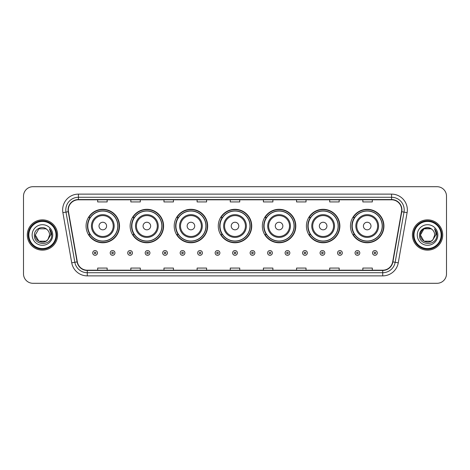 <?xml version="1.0" encoding="UTF-8"?>
<svg xmlns="http://www.w3.org/2000/svg" width="470" height="470" viewBox="0 0 470 470"><rect width="100%" height="100%" fill="white"/><g stroke="black" fill="none" stroke-linecap="round" stroke-linejoin="round"><path stroke-width="0.7" d="M350.473 226.035A16.732 16.732 0 0 0 367.205 242.767A16.732 16.732 0 0 0 383.931 226.035A16.732 16.732 0 0 0 367.205 209.303A16.732 16.732 0 0 0 350.473 226.035M306.405 226.035A16.732 16.732 0 0 0 323.137 242.767A16.732 16.732 0 0 0 339.869 226.035A16.732 16.732 0 0 0 323.137 209.303A16.732 16.732 0 0 0 306.405 226.035M262.336 226.035A16.732 16.732 0 0 0 279.068 242.767A16.732 16.732 0 0 0 295.8 226.035A16.732 16.732 0 0 0 279.068 209.303A16.732 16.732 0 0 0 262.336 226.035M218.268 226.035A16.732 16.732 0 0 0 235 242.767A16.732 16.732 0 0 0 251.732 226.035A16.732 16.732 0 0 0 235 209.303A16.732 16.732 0 0 0 218.268 226.035M174.2 226.035A16.732 16.732 0 0 0 190.932 242.767A16.732 16.732 0 0 0 207.664 226.035A16.732 16.732 0 0 0 190.932 209.303A16.732 16.732 0 0 0 174.2 226.035M130.131 226.035A16.732 16.732 0 0 0 146.863 242.767A16.732 16.732 0 0 0 163.595 226.035A16.732 16.732 0 0 0 146.863 209.303A16.732 16.732 0 0 0 130.131 226.035M86.069 226.035A16.732 16.732 0 0 0 102.795 242.767A16.732 16.732 0 0 0 119.527 226.035A16.732 16.732 0 0 0 102.795 209.303A16.732 16.732 0 0 0 86.069 226.035M90.081 234.559A15.31 15.31 0 0 1 90.081 217.51M134.144 234.559A15.31 15.31 0 0 1 134.144 217.51M178.212 234.559A15.31 15.31 0 0 1 178.212 217.51M222.281 234.559A15.31 15.31 0 0 1 222.281 217.51M266.349 234.559A15.31 15.31 0 0 1 266.349 217.51M310.417 234.559A15.31 15.31 0 0 1 310.417 217.51M354.486 234.559A15.31 15.31 0 0 1 354.486 217.51M23.5 196.172L23.5 273.828A9.471 9.471 0 0 0 32.971 283.298L437.03 283.298A9.471 9.471 0 0 0 446.5 273.828L446.5 196.172A9.471 9.471 0 0 0 437.03 186.702L32.971 186.702A9.471 9.471 0 0 0 23.5 196.172L23.5 273.828M27.289 235A15.152 15.152 0 0 0 42.441 250.152A15.152 15.152 0 0 0 57.593 235A15.152 15.152 0 0 0 42.441 219.848A15.152 15.152 0 0 0 27.289 235A15.152 15.152 0 0 0 42.441 250.152A15.152 15.152 0 0 0 57.593 235A15.152 15.152 0 0 0 42.441 219.848A15.152 15.152 0 0 0 27.289 235M412.407 235A15.152 15.152 0 0 0 427.559 250.152A15.152 15.152 0 0 0 442.711 235A15.152 15.152 0 0 0 427.559 219.848A15.152 15.152 0 0 0 412.407 235A15.152 15.152 0 0 0 427.559 250.152A15.152 15.152 0 0 0 442.711 235A15.152 15.152 0 0 0 427.559 219.848A15.152 15.152 0 0 0 412.407 235M68.326 209.902A10.099 10.099 0 0 1 78.425 199.803L391.575 199.803A10.099 10.099 0 0 1 401.521 211.659L392.673 261.849A10.099 10.099 0 0 1 382.721 270.197L87.279 270.197A10.099 10.099 0 0 1 77.327 261.849L68.479 211.659A10.099 10.099 0 0 1 68.326 209.902M68.074 209.902A10.352 10.352 0 0 0 68.232 211.7L77.08 261.896A10.352 10.352 0 0 0 87.279 270.45L382.721 270.45A10.352 10.352 0 0 0 392.92 261.896L401.768 211.7A10.352 10.352 0 0 0 391.575 199.55L78.425 199.55A10.352 10.352 0 0 0 68.074 209.902M62.886 212.646A15.786 15.786 0 0 1 78.425 194.122L391.575 194.122A15.786 15.786 0 0 1 407.114 212.646L398.266 262.836A15.786 15.786 0 0 1 382.721 275.878L87.279 275.878A15.786 15.786 0 0 1 71.734 262.836L62.886 212.646L65.994 212.099A12.625 12.625 0 0 1 78.425 197.277L391.575 197.277A12.625 12.625 0 0 1 404.006 212.099L395.158 262.289A12.625 12.625 0 0 1 382.721 272.723L87.279 272.723A12.625 12.625 0 0 1 74.842 262.289L65.994 212.099A12.625 12.625 0 0 1 65.8 209.902M437.03 186.702L32.971 186.702M32.971 283.298L437.03 283.298M446.5 273.828L446.5 196.172M230.265 199.803L230.265 201.941L239.735 201.941L239.735 199.803M197.118 199.803L197.118 201.941L206.589 201.941L206.589 199.803M163.971 199.803L163.971 201.941L173.442 201.941L173.442 199.803M130.83 199.803L130.83 201.941L140.301 201.941L140.301 199.803M97.684 199.803L97.684 201.941L107.154 201.941L107.154 199.803M263.412 199.803L263.412 201.941L272.882 201.941L272.882 199.803M296.558 199.803L296.558 201.941L306.029 201.941L306.029 199.803M329.699 199.803L329.699 201.941L339.17 201.941L339.17 199.803M362.846 199.803L362.846 201.941L372.316 201.941L372.316 199.803M239.735 270.197L239.735 268.059L230.265 268.059L230.265 270.197M206.589 270.197L206.589 268.059L197.118 268.059L197.118 270.197M173.442 270.197L173.442 268.059L163.971 268.059L163.971 270.197M140.301 270.197L140.301 268.059L130.83 268.059L130.83 270.197M107.154 270.197L107.154 268.059L97.684 268.059L97.684 270.197M272.882 270.197L272.882 268.059L263.412 268.059L263.412 270.197M306.029 270.197L306.029 268.059L296.558 268.059L296.558 270.197M339.17 270.197L339.17 268.059L329.699 268.059L329.699 270.197M372.316 270.197L372.316 268.059L362.846 268.059L362.846 270.197M46.007 241.18A7.138 7.138 0 0 0 47.934 239.553L47.787 239.724C43.933 244.67 34.939 241.345 35.303 235L38.875 228.82L46.007 228.82L47.118 229.607C42.735 225.018 34.304 228.802 34.386 235C33.581 246.016 51.442 246.304 51.729 235.535L51.747 235C51.718 232.662 50.942 230.606 49.409 228.831C50.572 230.746 50.983 232.803 50.643 235L47.934 239.553L46.007 241.18L38.875 241.18L35.303 235L38.875 241.18L46.007 241.18L47.934 239.553L46.007 241.18L38.875 241.18L35.303 235M56.012 235A13.571 13.571 0 0 0 42.441 221.429A13.571 13.571 0 0 0 28.864 235A13.571 13.571 0 0 0 42.441 248.571A13.571 13.571 0 0 0 56.012 235M56.647 235A14.206 14.206 0 0 0 42.441 220.794A14.206 14.206 0 0 0 28.235 235A14.206 14.206 0 0 0 42.441 249.206A14.206 14.206 0 0 0 56.647 235M47.934 239.553L49.579 235C49.538 232.85 48.716 231.052 47.118 229.607M32.148 235A10.293 10.293 0 0 0 42.441 245.293A10.293 10.293 0 0 0 52.734 235A10.293 10.293 0 0 0 42.441 224.707A10.293 10.293 0 0 0 32.148 235M49.479 228.913L51.741 235.27L49.409 228.831L51.271 232.057M51.741 235.27L49.409 228.831M106.584 226.035A3.789 3.789 0 0 0 102.795 222.245A3.789 3.789 0 0 0 99.011 226.035A3.789 3.789 0 0 0 102.795 229.824A3.789 3.789 0 0 0 106.584 226.035M114.163 226.035A11.362 11.362 0 0 0 102.795 214.672A11.362 11.362 0 0 0 91.433 226.035A11.362 11.362 0 0 0 102.795 237.397A11.362 11.362 0 0 0 114.163 226.035A11.362 11.362 0 0 1 102.795 237.397A11.362 11.362 0 0 1 91.433 226.035M117.794 226.035A14.993 14.993 0 0 0 102.795 211.042A14.993 14.993 0 0 0 87.802 226.035A14.993 14.993 0 0 0 102.795 241.028A14.993 14.993 0 0 0 117.794 226.035M119.21 226.035A16.415 16.415 0 0 1 88.765 234.559L90.287 234.559A15.134 15.134 0 0 0 117.935 226.07A15.134 15.134 0 0 0 90.287 217.51L88.765 217.51A16.415 16.415 0 0 1 119.21 226.035M150.653 226.035A3.789 3.789 0 0 0 146.863 222.245A3.789 3.789 0 0 0 143.074 226.035A3.789 3.789 0 0 0 146.863 229.824A3.789 3.789 0 0 0 150.653 226.035M158.231 226.035A11.362 11.362 0 0 0 146.863 214.672A11.362 11.362 0 0 0 135.501 226.035A11.362 11.362 0 0 0 146.863 237.397A11.362 11.362 0 0 0 158.231 226.035A11.362 11.362 0 0 1 146.863 237.397A11.362 11.362 0 0 1 135.501 226.035M161.856 226.035A14.993 14.993 0 0 0 146.863 211.042A14.993 14.993 0 0 0 131.87 226.035A14.993 14.993 0 0 0 146.863 241.028A14.993 14.993 0 0 0 161.856 226.035M163.278 226.035A16.415 16.415 0 0 1 132.834 234.559L134.355 234.559A15.134 15.134 0 0 0 161.997 226.07A15.134 15.134 0 0 0 134.355 217.51L132.834 217.51A16.415 16.415 0 0 1 163.278 226.035M194.721 226.035A3.789 3.789 0 0 0 190.932 222.245A3.789 3.789 0 0 0 187.142 226.035A3.789 3.789 0 0 0 190.932 229.824A3.789 3.789 0 0 0 194.721 226.035M202.294 226.035A11.362 11.362 0 0 0 190.932 214.672A11.362 11.362 0 0 0 179.569 226.035A11.362 11.362 0 0 0 190.932 237.397A11.362 11.362 0 0 0 202.294 226.035A11.362 11.362 0 0 1 190.932 237.397A11.362 11.362 0 0 1 179.569 226.035M205.925 226.035A14.993 14.993 0 0 0 190.932 211.042A14.993 14.993 0 0 0 175.939 226.035A14.993 14.993 0 0 0 190.932 241.028A14.993 14.993 0 0 0 205.925 226.035M207.346 226.035A16.415 16.415 0 0 1 176.902 234.559L178.424 234.559A15.134 15.134 0 0 0 206.066 226.07A15.134 15.134 0 0 0 178.424 217.51L176.902 217.51A16.415 16.415 0 0 1 207.346 226.035M238.789 226.035A3.789 3.789 0 0 0 235 222.245A3.789 3.789 0 0 0 231.211 226.035A3.789 3.789 0 0 0 235 229.824A3.789 3.789 0 0 0 238.789 226.035M246.362 226.035A11.362 11.362 0 0 0 235 214.672A11.362 11.362 0 0 0 223.638 226.035A11.362 11.362 0 0 0 235 237.397A11.362 11.362 0 0 0 246.362 226.035A11.362 11.362 0 0 1 235 237.397A11.362 11.362 0 0 1 223.638 226.035M249.993 226.035A14.993 14.993 0 0 0 235 211.042A14.993 14.993 0 0 0 220.007 226.035A14.993 14.993 0 0 0 235 241.028A14.993 14.993 0 0 0 249.993 226.035M251.415 226.035A16.415 16.415 0 0 1 220.971 234.559L222.492 234.559A15.134 15.134 0 0 0 250.134 226.07A15.134 15.134 0 0 0 222.492 217.51L220.971 217.51A16.415 16.415 0 0 1 251.415 226.035M282.858 226.035A3.789 3.789 0 0 0 279.068 222.245A3.789 3.789 0 0 0 275.279 226.035A3.789 3.789 0 0 0 279.068 229.824A3.789 3.789 0 0 0 282.858 226.035M290.431 226.035A11.362 11.362 0 0 0 279.068 214.672A11.362 11.362 0 0 0 267.706 226.035A11.362 11.362 0 0 0 279.068 237.397A11.362 11.362 0 0 0 290.431 226.035A11.362 11.362 0 0 1 279.068 237.397A11.362 11.362 0 0 1 267.706 226.035M294.061 226.035A14.993 14.993 0 0 0 279.068 211.042A14.993 14.993 0 0 0 264.075 226.035A14.993 14.993 0 0 0 279.068 241.028A14.993 14.993 0 0 0 294.061 226.035M295.483 226.035A16.415 16.415 0 0 1 265.039 234.559L266.561 234.559A15.134 15.134 0 0 0 294.202 226.07A15.134 15.134 0 0 0 266.561 217.51L265.039 217.51A16.415 16.415 0 0 1 295.483 226.035M326.926 226.035A3.789 3.789 0 0 0 323.137 222.245A3.789 3.789 0 0 0 319.347 226.035A3.789 3.789 0 0 0 323.137 229.824A3.789 3.789 0 0 0 326.926 226.035M334.499 226.035A11.362 11.362 0 0 0 323.137 214.672A11.362 11.362 0 0 0 311.769 226.035A11.362 11.362 0 0 0 323.137 237.397A11.362 11.362 0 0 0 334.499 226.035A11.362 11.362 0 0 1 323.137 237.397A11.362 11.362 0 0 1 311.769 226.035M338.13 226.035A14.993 14.993 0 0 0 323.137 211.042A14.993 14.993 0 0 0 308.144 226.035A14.993 14.993 0 0 0 323.137 241.028A14.993 14.993 0 0 0 338.13 226.035M339.552 226.035A16.415 16.415 0 0 1 309.107 234.559L310.629 234.559A15.134 15.134 0 0 0 338.271 226.07A15.134 15.134 0 0 0 310.629 217.51L309.107 217.51A16.415 16.415 0 0 1 339.552 226.035M370.989 226.035A3.789 3.789 0 0 0 367.205 222.245A3.789 3.789 0 0 0 363.416 226.035A3.789 3.789 0 0 0 367.205 229.824A3.789 3.789 0 0 0 370.989 226.035M378.567 226.035A11.362 11.362 0 0 0 367.205 214.672A11.362 11.362 0 0 0 355.837 226.035A11.362 11.362 0 0 0 367.205 237.397A11.362 11.362 0 0 0 378.567 226.035A11.362 11.362 0 0 1 367.205 237.397A11.362 11.362 0 0 1 355.837 226.035M382.198 226.035A14.993 14.993 0 0 0 367.205 211.042A14.993 14.993 0 0 0 352.206 226.035A14.993 14.993 0 0 0 367.205 241.028A14.993 14.993 0 0 0 382.198 226.035M383.62 226.035A16.415 16.415 0 0 1 353.176 234.559L354.697 234.559A15.134 15.134 0 0 0 382.339 226.07A15.134 15.134 0 0 0 354.697 217.51L353.176 217.51A16.415 16.415 0 0 1 383.62 226.035M431.125 241.18A7.138 7.138 0 0 0 433.052 239.553L431.125 241.18L423.993 241.18L420.421 235L423.993 228.82L431.125 228.82L432.236 229.607C427.853 225.018 419.422 228.802 419.504 235C418.7 246.016 436.56 246.304 436.853 235.535L436.865 235C436.841 232.662 436.06 230.606 434.527 228.831C435.696 230.746 436.101 232.803 435.761 235L432.911 239.724C429.051 244.67 420.057 241.345 420.421 235L423.993 241.18L431.125 241.18L433.052 239.553L431.454 240.981M441.136 235A13.571 13.571 0 0 0 427.559 221.429A13.571 13.571 0 0 0 413.988 235A13.571 13.571 0 0 0 427.559 248.571A13.571 13.571 0 0 0 441.136 235M441.765 235A14.206 14.206 0 0 0 427.559 220.794A14.206 14.206 0 0 0 413.353 235A14.206 14.206 0 0 0 427.559 249.206A14.206 14.206 0 0 0 441.765 235M433.052 239.553L434.697 235C434.656 232.85 433.834 231.052 432.236 229.607M417.266 235A10.293 10.293 0 0 0 427.559 245.293A10.293 10.293 0 0 0 437.852 235A10.293 10.293 0 0 0 427.559 224.707A10.293 10.293 0 0 0 417.266 235M431.125 228.82A7.138 7.138 0 0 0 420.421 235M434.597 228.913L436.859 235.27L434.527 228.831L436.389 232.057M436.865 235L434.527 228.831L436.865 235M92.725 252.93A2.368 2.368 0 0 1 95.093 250.563A2.368 2.368 0 0 1 97.46 252.93A2.368 2.368 0 0 1 95.093 255.298A2.368 2.368 0 0 1 92.725 252.93A2.368 2.368 0 0 0 95.093 255.298A2.368 2.368 0 0 0 97.46 252.93M110.215 252.93A2.368 2.368 0 0 1 112.583 250.563A2.368 2.368 0 0 1 114.95 252.93A2.368 2.368 0 0 1 112.583 255.298A2.368 2.368 0 0 1 110.215 252.93A2.368 2.368 0 0 0 112.583 255.298A2.368 2.368 0 0 0 114.95 252.93M127.705 252.93A2.368 2.368 0 0 1 130.073 250.563A2.368 2.368 0 0 1 132.44 252.93A2.368 2.368 0 0 1 130.073 255.298A2.368 2.368 0 0 1 127.705 252.93A2.368 2.368 0 0 0 130.073 255.298A2.368 2.368 0 0 0 132.44 252.93M145.189 252.93A2.368 2.368 0 0 1 147.556 250.563A2.368 2.368 0 0 1 149.924 252.93A2.368 2.368 0 0 1 147.556 255.298A2.368 2.368 0 0 1 145.189 252.93A2.368 2.368 0 0 0 147.556 255.298A2.368 2.368 0 0 0 149.924 252.93M162.679 252.93A2.368 2.368 0 0 1 165.046 250.563A2.368 2.368 0 0 1 167.414 252.93A2.368 2.368 0 0 1 165.046 255.298A2.368 2.368 0 0 1 162.679 252.93A2.368 2.368 0 0 0 165.046 255.298A2.368 2.368 0 0 0 167.414 252.93M180.169 252.93A2.368 2.368 0 0 1 182.536 250.563A2.368 2.368 0 0 1 184.904 252.93A2.368 2.368 0 0 1 182.536 255.298A2.368 2.368 0 0 1 180.169 252.93A2.368 2.368 0 0 0 182.536 255.298A2.368 2.368 0 0 0 184.904 252.93M197.659 252.93A2.368 2.368 0 0 1 200.026 250.563A2.368 2.368 0 0 1 202.394 252.93A2.368 2.368 0 0 1 200.026 255.298A2.368 2.368 0 0 1 197.659 252.93A2.368 2.368 0 0 0 200.026 255.298A2.368 2.368 0 0 0 202.394 252.93M215.143 252.93A2.368 2.368 0 0 1 217.51 250.563A2.368 2.368 0 0 1 219.878 252.93A2.368 2.368 0 0 1 217.51 255.298A2.368 2.368 0 0 1 215.143 252.93A2.368 2.368 0 0 0 217.51 255.298A2.368 2.368 0 0 0 219.878 252.93M232.632 252.93A2.368 2.368 0 0 1 235 250.563A2.368 2.368 0 0 1 237.368 252.93A2.368 2.368 0 0 1 235 255.298A2.368 2.368 0 0 1 232.632 252.93A2.368 2.368 0 0 0 235 255.298A2.368 2.368 0 0 0 237.368 252.93M250.122 252.93A2.368 2.368 0 0 1 252.49 250.563A2.368 2.368 0 0 1 254.858 252.93A2.368 2.368 0 0 1 252.49 255.298A2.368 2.368 0 0 1 250.122 252.93A2.368 2.368 0 0 0 252.49 255.298A2.368 2.368 0 0 0 254.858 252.93M267.606 252.93A2.368 2.368 0 0 1 269.974 250.563A2.368 2.368 0 0 1 272.341 252.93A2.368 2.368 0 0 1 269.974 255.298A2.368 2.368 0 0 1 267.606 252.93A2.368 2.368 0 0 0 269.974 255.298A2.368 2.368 0 0 0 272.341 252.93M285.096 252.93A2.368 2.368 0 0 1 287.464 250.563A2.368 2.368 0 0 1 289.831 252.93A2.368 2.368 0 0 1 287.464 255.298A2.368 2.368 0 0 1 285.096 252.93A2.368 2.368 0 0 0 287.464 255.298A2.368 2.368 0 0 0 289.831 252.93M302.586 252.93A2.368 2.368 0 0 1 304.954 250.563A2.368 2.368 0 0 1 307.321 252.93A2.368 2.368 0 0 1 304.954 255.298A2.368 2.368 0 0 1 302.586 252.93A2.368 2.368 0 0 0 304.954 255.298A2.368 2.368 0 0 0 307.321 252.93M320.076 252.93A2.368 2.368 0 0 1 322.444 250.563A2.368 2.368 0 0 1 324.811 252.93A2.368 2.368 0 0 1 322.444 255.298A2.368 2.368 0 0 1 320.076 252.93A2.368 2.368 0 0 0 322.444 255.298A2.368 2.368 0 0 0 324.811 252.93M337.56 252.93A2.368 2.368 0 0 1 339.928 250.563A2.368 2.368 0 0 1 342.295 252.93A2.368 2.368 0 0 1 339.928 255.298A2.368 2.368 0 0 1 337.56 252.93A2.368 2.368 0 0 0 339.928 255.298A2.368 2.368 0 0 0 342.295 252.93M355.05 252.93A2.368 2.368 0 0 1 357.417 250.563A2.368 2.368 0 0 1 359.785 252.93A2.368 2.368 0 0 1 357.417 255.298A2.368 2.368 0 0 1 355.05 252.93A2.368 2.368 0 0 0 357.417 255.298A2.368 2.368 0 0 0 359.785 252.93M372.54 252.93A2.368 2.368 0 0 1 374.907 250.563A2.368 2.368 0 0 1 377.275 252.93A2.368 2.368 0 0 1 374.907 255.298A2.368 2.368 0 0 1 372.54 252.93A2.368 2.368 0 0 0 374.907 255.298A2.368 2.368 0 0 0 377.275 252.93M391.575 194.122L391.575 199.55M65.994 212.099L68.232 211.7M87.279 275.878L87.279 270.45M382.721 270.45L382.721 275.878M392.92 261.896L398.266 262.836M71.734 262.836L77.08 261.896M401.768 211.7L407.114 212.646M78.425 194.122L78.425 199.55M113.235 226.035A10.44 10.44 0 0 0 102.795 215.595A10.44 10.44 0 0 0 92.355 226.035A10.44 10.44 0 0 0 102.795 236.475A10.44 10.44 0 0 0 113.235 226.035M157.303 226.035A10.44 10.44 0 0 0 146.863 215.595A10.44 10.44 0 0 0 136.423 226.035A10.44 10.44 0 0 0 146.863 236.475A10.44 10.44 0 0 0 157.303 226.035M201.371 226.035A10.44 10.44 0 0 0 190.932 215.595A10.44 10.44 0 0 0 180.492 226.035A10.44 10.44 0 0 0 190.932 236.475A10.44 10.44 0 0 0 201.371 226.035M245.44 226.035A10.44 10.44 0 0 0 235 215.595A10.44 10.44 0 0 0 224.56 226.035A10.44 10.44 0 0 0 235 236.475A10.44 10.44 0 0 0 245.44 226.035M289.508 226.035A10.44 10.44 0 0 0 279.068 215.595A10.44 10.44 0 0 0 268.629 226.035A10.44 10.44 0 0 0 279.068 236.475A10.44 10.44 0 0 0 289.508 226.035M333.577 226.035A10.44 10.44 0 0 0 323.137 215.595A10.44 10.44 0 0 0 312.697 226.035A10.44 10.44 0 0 0 323.137 236.475A10.44 10.44 0 0 0 333.577 226.035M377.645 226.035A10.44 10.44 0 0 0 367.205 215.595A10.44 10.44 0 0 0 356.765 226.035A10.44 10.44 0 0 0 367.205 236.475A10.44 10.44 0 0 0 377.645 226.035M95.886 252.93A0.787 0.787 0 0 0 95.093 252.143A0.787 0.787 0 0 0 94.306 252.93A0.787 0.787 0 0 0 95.093 253.718A0.787 0.787 0 0 0 95.886 252.93M113.37 252.93A0.787 0.787 0 0 0 112.583 252.143A0.787 0.787 0 0 0 111.795 252.93A0.787 0.787 0 0 0 112.583 253.718A0.787 0.787 0 0 0 113.37 252.93M130.86 252.93A0.787 0.787 0 0 0 130.073 252.143A0.787 0.787 0 0 0 129.279 252.93A0.787 0.787 0 0 0 130.073 253.718A0.787 0.787 0 0 0 130.86 252.93M148.35 252.93A0.787 0.787 0 0 0 147.556 252.143A0.787 0.787 0 0 0 146.769 252.93A0.787 0.787 0 0 0 147.556 253.718A0.787 0.787 0 0 0 148.35 252.93M165.834 252.93A0.787 0.787 0 0 0 165.046 252.143A0.787 0.787 0 0 0 164.259 252.93A0.787 0.787 0 0 0 165.046 253.718A0.787 0.787 0 0 0 165.834 252.93M183.324 252.93A0.787 0.787 0 0 0 182.536 252.143A0.787 0.787 0 0 0 181.749 252.93A0.787 0.787 0 0 0 182.536 253.718A0.787 0.787 0 0 0 183.324 252.93M200.813 252.93A0.787 0.787 0 0 0 200.026 252.143A0.787 0.787 0 0 0 199.233 252.93A0.787 0.787 0 0 0 200.026 253.718A0.787 0.787 0 0 0 200.813 252.93M218.303 252.93A0.787 0.787 0 0 0 217.51 252.143A0.787 0.787 0 0 0 216.723 252.93A0.787 0.787 0 0 0 217.51 253.718A0.787 0.787 0 0 0 218.303 252.93M235.787 252.93A0.787 0.787 0 0 0 235 252.143A0.787 0.787 0 0 0 234.213 252.93A0.787 0.787 0 0 0 235 253.718A0.787 0.787 0 0 0 235.787 252.93M253.277 252.93A0.787 0.787 0 0 0 252.49 252.143A0.787 0.787 0 0 0 251.697 252.93A0.787 0.787 0 0 0 252.49 253.718A0.787 0.787 0 0 0 253.277 252.93M270.767 252.93A0.787 0.787 0 0 0 269.974 252.143A0.787 0.787 0 0 0 269.187 252.93A0.787 0.787 0 0 0 269.974 253.718A0.787 0.787 0 0 0 270.767 252.93M288.251 252.93A0.787 0.787 0 0 0 287.464 252.143A0.787 0.787 0 0 0 286.676 252.93A0.787 0.787 0 0 0 287.464 253.718A0.787 0.787 0 0 0 288.251 252.93M305.741 252.93A0.787 0.787 0 0 0 304.954 252.143A0.787 0.787 0 0 0 304.166 252.93A0.787 0.787 0 0 0 304.954 253.718A0.787 0.787 0 0 0 305.741 252.93M323.231 252.93A0.787 0.787 0 0 0 322.444 252.143A0.787 0.787 0 0 0 321.65 252.93A0.787 0.787 0 0 0 322.444 253.718A0.787 0.787 0 0 0 323.231 252.93M340.721 252.93A0.787 0.787 0 0 0 339.928 252.143A0.787 0.787 0 0 0 339.14 252.93A0.787 0.787 0 0 0 339.928 253.718A0.787 0.787 0 0 0 340.721 252.93M358.205 252.93A0.787 0.787 0 0 0 357.417 252.143A0.787 0.787 0 0 0 356.63 252.93A0.787 0.787 0 0 0 357.417 253.718A0.787 0.787 0 0 0 358.205 252.93M375.695 252.93A0.787 0.787 0 0 0 374.907 252.143A0.787 0.787 0 0 0 374.114 252.93A0.787 0.787 0 0 0 374.907 253.718A0.787 0.787 0 0 0 375.695 252.93"/></g></svg>
